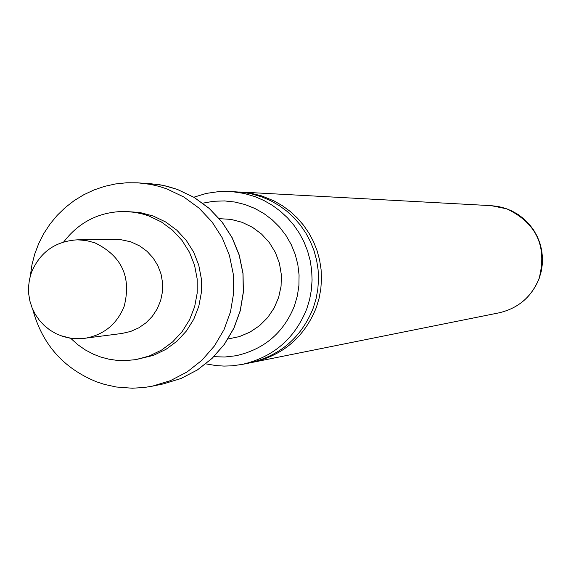 <?xml version="1.0" encoding="UTF-8"?>
<svg xmlns="http://www.w3.org/2000/svg" width="571" height="571" viewBox="0 0 571 571"><rect width="100%" height="100%" fill="white"/><g stroke="black" fill="none" stroke-linecap="round" stroke-linejoin="round"><path stroke-width="0.86" d="M229.856 191.449L242.575 192.313L251.518 193.862L261.975 196.959L270.832 200.792L279.212 205.596L287.006 211.32L294.115 217.886L300.453 225.21L305.928 233.204L310.488 241.769L314.057 250.783L316.605 260.155L318.097 269.748L318.504 279.447L317.826 289.133L316.077 298.676L313.279 307.962C301.459 337.411 280.19 355.747 249.477 362.963L242.318 364.398C273.359 357.103 294.85 338.574 306.798 308.811L309.632 299.425L311.395 289.775L312.08 279.99L311.666 270.183L310.16 260.49L307.591 251.019L303.979 241.904L299.375 233.254L293.837 225.174L287.434 217.765L280.247 211.134L272.367 205.346L263.902 200.492L254.944 196.617L244.388 193.49L231.69 191.57L219.357 191.521L206.374 193.391L193.826 197.216M251.147 362.614L252.817 362.292C283.373 355.112 304.536 336.869 316.298 307.569L319.089 298.326L320.823 288.826L321.494 279.19L321.088 269.541L319.61 259.998L317.076 250.676L313.522 241.697L308.99 233.182L303.536 225.231L297.234 217.936L290.161 211.406L282.402 205.717L274.066 200.935L261.825 195.946L251.304 193.305L238.849 191.956M202.784 203.169L213.611 201.27L224.596 200.928L234.959 202.048L245.08 204.561L254.78 208.415L263.881 213.54L272.217 219.842L279.647 227.222L286.021 235.53L291.239 244.624L295.193 254.338L297.819 264.501L299.068 274.922L298.918 285.421L297.37 295.799L294.45 305.878C283.58 332.879 264.009 349.516 235.759 355.776L224.831 357.011L213.847 356.682M205.831 363.855L216.188 365.604L224.046 366.082L231.919 365.84L242.318 364.398M32.74 309.403C42.147 344.249 63.495 368.416 96.77 381.899L104.45 384.404L116.277 386.995L132.358 388.223L144.442 387.459L152.407 386.153L170.422 380.657L187.138 371.914L201.963 360.215L214.41 345.969L224.032 329.645L230.513 311.816L233.632 293.08L233.268 274.08L229.442 255.465L222.283 237.886L212.034 221.926L199.058 208.137L183.791 196.988L166.753 188.865L158.659 186.267L150.387 184.362L137.754 182.813L126.555 182.777L115.421 183.969L104.486 186.389L93.88 190.007L83.737 194.768L74.18 200.621L65.315 207.494L57.25 215.303L50.091 223.953L43.91 233.346L38.792 243.36L34.788 253.881L31.962 264.78L30.327 275.929M70.668 338.268L77.642 344.584L85.35 349.959L93.665 354.305L100.596 356.982L108.519 359.102L116.62 360.33L124.813 360.651L135.691 359.651L149.095 356.083L161.593 350.059L172.763 341.786L182.206 331.551L189.586 319.724L194.647 306.713L197.209 292.966L197.181 278.983L194.561 265.244L189.451 252.239L182.021 240.42L172.542 230.206L161.336 221.948L148.81 215.945L143.849 214.318L135.384 212.398L125.013 211.434C99.661 211.591 79.233 221.755 63.724 241.918M219.335 218.657L230.97 219.385L242.054 222.29L252.403 227.265L261.618 234.131L269.376 242.632L275.379 252.468L279.419 263.274L281.339 274.658L281.075 286.192L278.627 297.47L274.101 308.062L267.649 317.597L259.512 325.713L249.984 332.122L239.427 336.59L228.007 338.981M252.817 362.292L499.011 312.844C518.325 308.304 531.694 296.82 539.124 278.377C547.311 246.394 536.569 223.225 506.898 208.872L491.288 205.667L240.548 192.027M135.691 359.651L153.52 355.355L165.947 349.359L177.053 341.137L186.439 330.966L193.783 319.203L198.815 306.263L201.356 292.602L201.335 278.691L198.729 265.037L193.648 252.104L186.26 240.355L176.832 230.199L165.69 221.991L153.235 216.024L139.888 212.498L125.013 211.434M148.767 183.462L163.299 185.397L177.41 189.436L194.204 197.445L209.272 208.429L222.076 222.019L232.19 237.75L239.256 255.094L243.032 273.459L243.382 292.202L240.298 310.681L233.889 328.268L224.374 344.356L212.091 358.388L197.459 369.908L180.978 378.516L163.213 383.926L180.978 378.509L197.459 369.894L212.084 358.36L224.346 344.313L233.839 328.218L240.234 310.638L243.303 292.166L242.946 273.438L239.17 255.094L232.111 237.757L222.012 222.019L209.214 208.429L194.161 197.438L177.36 189.429L167.36 186.339L159.159 184.626L137.754 182.813M61.204 335.777L71.004 338.289L81.111 338.717L121.966 333.464L130.638 331.465L138.774 327.847L146.09 322.751L152.314 316.341L157.225 308.868L160.651 300.589L162.457 291.802L162.585 282.831L161.029 273.994L157.839 265.615L153.142 257.985L147.104 251.39L139.931 246.065L130.752 241.79L120.046 239.513L77.371 239.82C55.337 241.226 40.034 252.096 31.455 272.424M31.398 272.581L29.456 279.547L28.55 286.721L28.7 293.944L29.899 301.074L32.126 307.955L35.331 314.435L39.449 320.381L44.388 325.663L50.041 330.174L56.293 333.807L63.01 336.49L70.047 338.175L77.249 338.81L84.472 338.396C103.572 335.12 116.798 324.442 124.157 306.363C131.58 277.135 121.816 255.951 94.865 242.825L86.25 240.519L77.371 239.82M499.011 312.844C518.382 308.29 531.787 296.792 539.224 278.334L541.244 271.403L542.329 264.266L542.45 257.057L541.615 249.884L539.831 242.896L537.133 236.201L533.564 229.927L529.196 224.182L524.107 219.064L518.382 214.675L512.123 211.084L505.442 208.358L498.454 206.538L491.288 205.667M163.213 383.926L152.407 386.153"/></g></svg>
